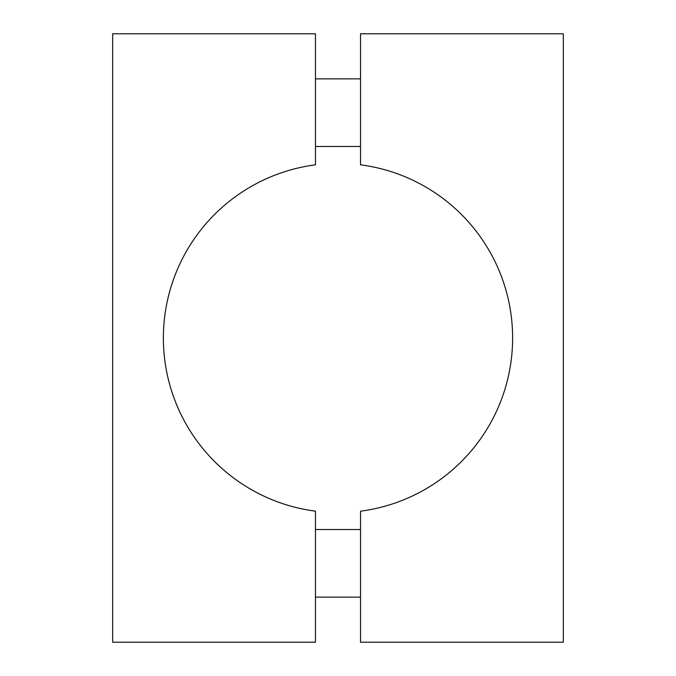 <?xml version="1.0" encoding="UTF-8"?>
<svg xmlns="http://www.w3.org/2000/svg" width="676" height="676" viewBox="0 0 676 676"><rect width="100%" height="100%" fill="white"/><g stroke="black" fill="none" stroke-linecap="round" stroke-linejoin="round"><path stroke-width="1.01" d="M360.536 164.826A174.636 174.636 0 0 1 360.536 511.174L360.536 642.2L563.336 642.2L563.336 33.8L360.536 33.8L360.536 164.826M315.464 511.174A174.636 174.636 0 0 1 315.464 164.826L315.464 33.8L112.664 33.8L112.664 642.2L315.464 642.2L315.464 511.174M360.536 529.536L315.464 529.536M360.536 597.136L315.464 597.136M360.536 78.864L315.464 78.864M360.536 146.464L315.464 146.464"/></g></svg>
